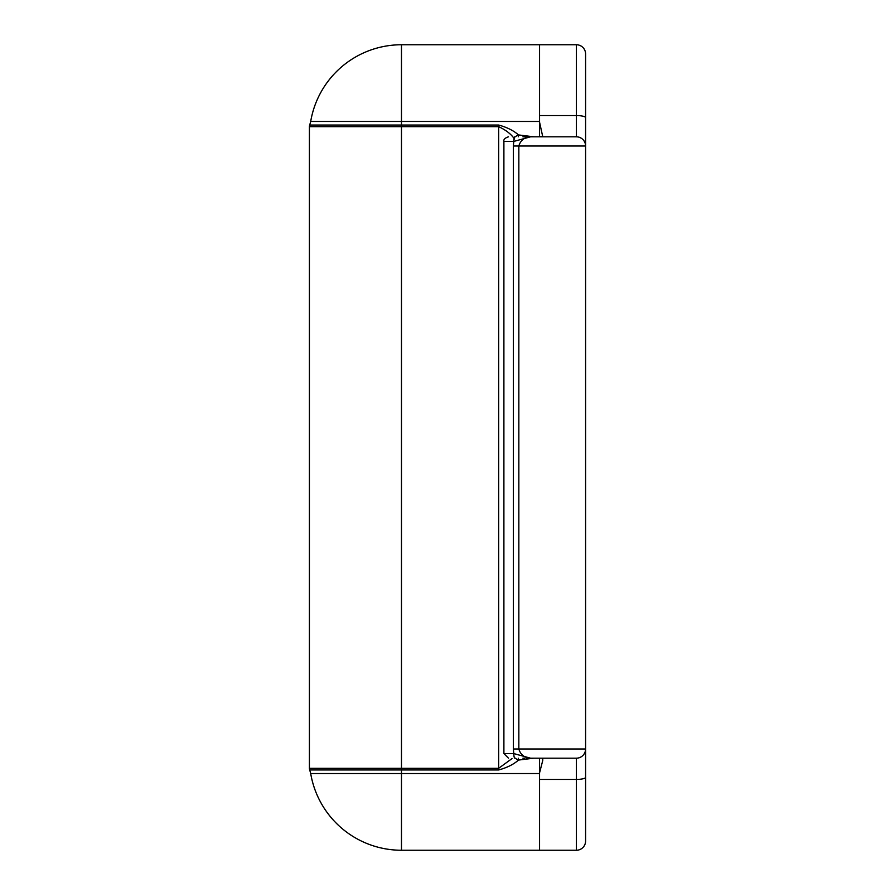<?xml version="1.0" encoding="UTF-8"?>
<svg xmlns="http://www.w3.org/2000/svg" width="895" height="895" viewBox="0 0 895 895"><rect width="100%" height="100%" fill="white"/><g stroke="black" fill="none" stroke-linecap="round" stroke-linejoin="round"><path stroke-width="1.34" d="M539.562 136.812L539.562 115.567L576.38 115.567L576.38 44.75A9.207 9.207 0 0 1 585.587 53.957A9.207 9.207 0 0 0 576.38 44.75L401.475 44.75A92.062 92.062 0 0 0 310.699 121.463L309.726 125.031A4.598 4.598 0 0 0 309.413 126.687L498.66 126.687L498.66 768.313L511.996 758.591M524.794 136.812L576.38 136.812A9.207 9.207 0 0 1 585.587 146.008L585.587 777.307A9.207 2.126 180 0 1 576.38 779.433L539.562 779.433L539.562 758.188M533.767 758.188L518.485 760.079C513.652 764.375 507.04 767.675 498.66 769.968L401.475 769.968L401.475 773.537L539.562 773.537L539.562 850.25L401.475 850.25L401.475 773.537L310.699 773.537A92.062 92.062 0 0 0 401.475 850.25M539.562 115.567L539.562 44.75L539.562 121.463L401.475 121.463L401.475 44.75A92.062 92.062 0 0 0 310.699 121.463L401.475 121.463L401.475 125.031L498.66 125.031C507.04 127.325 513.652 130.625 518.485 134.921L533.767 136.812M309.726 125.031L401.475 125.031L401.475 768.313L309.413 768.313L309.413 126.687M514.524 139.049C511.179 134.127 505.899 130.01 498.66 126.687L498.66 125.031M309.413 768.313A4.598 4.598 0 0 0 309.726 769.968L401.475 769.968L401.475 768.313L498.66 768.313L498.66 769.968M515.598 758.188A4.598 3.647 50.2 0 0 518.485 760.079L518.261 758.188M515.598 136.812A4.598 3.647 -50.2 0 1 518.485 134.921L518.261 136.812M539.562 779.433L539.562 850.25L576.38 850.25A9.207 9.207 0 0 0 585.587 841.043A9.207 9.207 0 0 1 576.38 850.25L576.38 758.188L526.584 758.188M576.38 44.75A9.207 9.207 0 0 1 585.587 53.957L585.587 146.008L518.843 146.008L518.843 748.992C520.532 754.72 524.448 757.785 530.567 758.188L513.797 753.59L513.338 748.992L585.587 748.992A9.207 9.207 0 0 1 576.38 758.188A9.207 9.207 0 0 0 585.587 748.992A9.207 9.207 0 0 1 576.38 758.188M576.38 850.25A9.207 9.207 0 0 0 585.587 841.043L585.587 748.992M539.562 772.844L542.739 760.537L542.739 758.333L541.822 758.188M538.186 136.812L542.739 136.666L539.562 122.156M513.338 146.008L513.797 141.41L530.567 136.812C524.448 137.215 520.532 140.28 518.843 146.008L513.338 146.008L513.338 748.992M524.794 758.188L522.937 758.188M514.927 136.812A4.598 1.13 90 0 0 513.797 141.41L503.896 141.41L503.896 753.59L513.797 753.59A4.598 1.13 90 0 0 514.927 758.188M576.38 136.812L576.38 115.567A9.207 2.126 0 0 1 585.587 117.692M310.699 773.537L309.726 769.968M503.896 753.59L508.494 758.188M503.896 141.41C503.449 139.475 504.981 137.942 508.494 136.812M522.937 136.812L526.584 136.812"/></g></svg>
